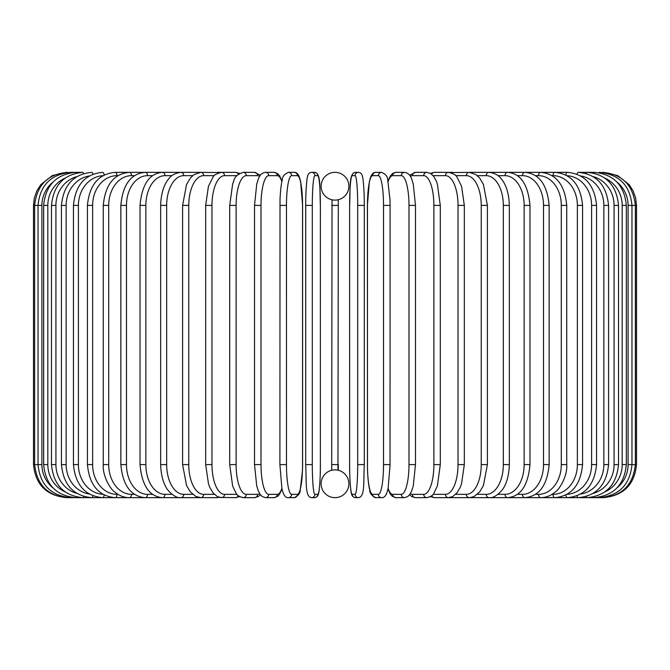 <?xml version="1.0" encoding="UTF-8"?>
<svg xmlns="http://www.w3.org/2000/svg" width="670" height="670" viewBox="0 0 670 670"><rect width="100%" height="100%" fill="white"/><g stroke="black" fill="none" stroke-linecap="round" stroke-linejoin="round"><path stroke-width="1" d="M332.153 470.181L331.692 470.281L332.035 199.794M335.729 469.905L335 469.879A13.886 13.886 0 0 0 321.114 483.765A13.886 13.886 0 0 0 335 497.651A3.308 3.308 0 0 1 334.992 497.651A3.308 3.308 0 0 0 335.008 497.651A13.886 13.886 0 0 0 348.886 483.765A13.886 13.886 0 0 0 335 469.879L334.171 469.905M337.847 199.819L338.308 199.719L337.965 470.206M334.992 172.349A3.308 3.308 0 0 1 335.008 172.349A3.308 3.308 0 0 0 334.992 172.349A13.886 13.886 0 0 0 321.114 186.235A13.886 13.886 0 0 0 335 200.121A13.886 13.886 0 0 0 348.886 186.235A13.886 13.886 0 0 0 335 172.349M337.571 470.122L337.043 470.03M331.692 464.595L338.308 464.595L338.308 470.281M332.429 199.878L332.957 199.97M334.271 200.095L335.829 200.095M336.625 200.02L337.312 199.928M333.375 469.98L332.689 470.072M33.5 205.405L41.909 205.405L41.909 464.595L33.5 464.595L33.5 205.405L34.354 197.943L36.875 190.866L40.92 184.535L52.369 175.548L66.556 172.349M33.5 464.595C35.46 484.67 46.481 495.691 66.556 497.651L199.987 497.651A3.308 2.705 90 0 0 200.238 497.634M67.662 172.483L67.578 172.349C47.863 174.016 36.883 185.029 34.631 205.405L34.631 464.595C36.95 485.038 47.939 496.051 67.578 497.651L67.662 497.517M52.913 182.173A29.756 29.304 90 0 0 41.909 205.405M70.903 172.726A3.308 0.578 -90 0 0 70.635 172.349C50.861 174.284 39.991 185.297 38.031 205.405L38.031 464.595C39.991 484.695 50.861 495.716 70.635 497.651A3.308 0.578 90 0 0 70.903 497.274M41.909 464.595A29.756 29.304 90 0 0 52.913 487.827M43.659 205.405L47.821 205.405L47.821 464.595L43.659 464.595L43.659 205.405C45.619 185.263 56.305 174.242 75.71 172.349L70.635 172.349M65.082 178.136A29.756 28.743 90 0 0 47.821 205.405M76.238 173.069A3.308 0.854 -90 0 0 75.71 172.349L82.745 172.349A3.308 1.131 -90 0 1 83.616 173.547M47.821 464.595A29.756 28.743 90 0 0 65.082 491.864M76.238 496.931A3.308 0.854 90 0 1 75.71 497.651C56.305 495.758 45.619 484.737 43.659 464.595M51.481 205.405L55.92 205.405L55.92 464.595L51.481 464.595L51.481 205.405C53.449 185.213 63.868 174.192 82.745 172.349M76.824 176.62A29.756 27.956 90 0 0 55.92 205.405M55.92 464.595A29.756 27.956 90 0 0 76.824 493.38M83.616 496.453A3.308 1.131 90 0 1 82.745 497.651C63.868 495.808 53.449 484.787 51.481 464.595M61.439 205.405L66.137 205.405L66.137 464.595L61.439 464.595L61.439 205.405C63.407 185.138 73.491 174.116 91.706 172.349A3.308 1.399 -90 0 1 92.963 174.183M89.319 175.95A29.756 26.968 90 0 0 66.137 205.405M66.137 464.595A29.756 26.968 90 0 0 89.319 494.05M92.963 495.817A3.308 1.399 90 0 1 91.706 497.651C73.491 495.884 63.407 484.862 61.439 464.595M73.449 205.405L78.407 205.405L78.407 464.595L73.449 464.595L73.449 205.405C75.417 185.046 85.107 174.024 102.527 172.349A3.308 1.65 -90 0 1 104.151 175.037M102.962 175.691A29.756 25.77 90 0 0 78.407 205.405M78.407 464.595A29.756 25.77 90 0 0 102.962 494.309M104.151 494.963A3.308 1.65 90 0 1 102.527 497.651C85.107 495.976 75.417 484.954 73.449 464.595M87.427 205.405L92.627 205.405L92.627 464.595L87.427 464.595L87.427 205.405C89.395 184.928 98.616 173.915 115.106 172.349A3.308 1.893 -90 0 1 116.999 175.657A29.756 24.371 90 0 0 92.627 205.405M117.954 175.657L116.999 175.657M92.627 464.595A29.756 24.371 90 0 0 116.999 494.343L117.954 494.343M116.999 494.343A3.308 1.893 90 0 1 115.106 497.651C98.616 496.085 89.395 485.072 87.427 464.595M103.264 205.405L108.699 205.405L108.699 464.595L103.264 464.595L103.264 205.405C105.224 184.794 113.917 173.773 129.36 172.349L115.106 172.349M134.511 175.657L131.488 175.657A29.756 22.788 90 0 0 108.699 205.405M131.488 175.657A3.308 2.127 -90 0 0 129.36 172.349L145.181 172.349A3.308 2.337 -90 0 1 147.517 175.657A29.756 21.038 90 0 0 126.479 205.405L126.479 464.595L120.843 464.595L120.843 205.405L126.479 205.405M108.699 464.595A29.756 22.788 90 0 0 131.488 494.343L134.511 494.343M131.488 494.343A3.308 2.127 90 0 1 129.36 497.651C124.034 497.643 119.084 495.7 114.52 491.814C110.986 489.854 102.326 476.244 103.264 464.595M152.584 175.657L147.517 175.657M126.479 464.595A29.756 21.038 90 0 0 147.517 494.343L152.584 494.343M147.517 494.343A3.308 2.337 90 0 1 145.181 497.651C130.893 496.403 122.778 485.381 120.843 464.595M140.022 205.405L145.859 205.405L145.859 464.595L140.022 464.595L140.022 205.405C141.931 184.401 149.41 173.379 162.45 172.349L145.181 172.349C130.893 173.597 122.778 184.619 120.843 205.405M172.014 175.657L164.979 175.657A29.756 19.128 90 0 0 145.859 205.405M164.979 175.657A3.308 2.529 -90 0 0 162.45 172.349L181.026 172.349A3.308 2.705 -90 0 1 183.739 175.657A29.756 17.068 90 0 0 166.671 205.405L166.671 464.595L160.658 464.595L160.658 205.405L166.671 205.405M145.859 464.595A29.756 19.128 90 0 0 164.979 494.343L172.006 494.343M164.979 494.343A3.308 2.529 90 0 1 162.45 497.651C149.41 496.621 141.931 485.599 140.022 464.595M192.65 175.657L183.739 175.657M166.671 464.595A29.756 17.068 90 0 0 183.739 494.343L192.65 494.343M200.238 172.366A3.308 2.705 -90 0 0 199.987 172.349L200.774 172.349A3.308 2.864 -90 0 1 203.647 175.657A29.756 14.874 90 0 0 188.764 205.405L188.764 464.595L182.6 464.595L182.6 205.405L188.764 205.405M183.739 494.343A3.308 2.705 90 0 1 181.026 497.651C177.19 498.145 172.893 495.708 168.128 490.365C166.034 487.928 161.085 480.055 160.658 464.595M214.325 175.657L203.647 175.657M188.764 464.595A29.756 14.874 90 0 0 203.647 494.343L214.333 494.343M218.763 172.81A3.308 2.864 -90 0 0 217.306 172.349L221.552 172.349A3.308 2.998 -90 0 1 224.55 175.657A29.756 12.571 90 0 0 211.971 205.405L211.971 464.595L205.673 464.595L205.673 205.405L211.971 205.405M218.763 497.19A3.308 2.864 90 0 1 217.306 497.651L200.405 497.643M203.647 494.343A3.308 2.864 90 0 1 200.782 497.651L195.866 496.495L190.305 491.872L186.57 485.541L182.6 464.595M236.878 175.657L224.55 175.657M211.971 464.595A29.756 12.571 90 0 0 224.55 494.343L236.878 494.343M238.252 174.284A3.308 2.998 -90 0 0 235.522 172.349L239.592 173.337L235.522 172.349L221.552 172.349C216.293 173.698 213.454 175.289 213.027 177.123L208.445 186.218L205.673 205.405M238.252 495.716A3.308 2.998 90 0 1 235.522 497.651L239.592 496.663L235.522 497.651L219.551 497.416M224.55 494.343A3.308 2.998 90 0 1 221.552 497.651L217.356 496.604L213.027 492.877L209.877 487.526L208.496 483.924L205.673 464.595M229.902 205.405L236.116 205.405L236.116 464.595L229.709 464.595L229.709 205.405L232.658 183.915L233.755 180.959C234.45 177.106 237.599 174.242 243.185 172.349A3.308 3.107 -90 0 1 246.292 175.657A29.756 10.176 90 0 0 236.116 205.405M259.692 176.294A29.756 10.176 90 0 0 257.598 175.657L246.292 175.657M236.116 464.595A29.756 10.176 90 0 0 246.292 494.343L257.598 494.343A29.756 10.176 90 0 0 259.692 493.706M257.598 175.657A3.308 3.107 -90 0 0 254.491 172.349L260.421 175.222L254.491 172.349L243.185 172.349M257.598 494.343A3.308 3.107 90 0 1 254.491 497.651L258.243 496.57L260.421 494.778M246.292 494.343A3.308 3.107 90 0 1 243.185 497.651L239.592 496.663M254.625 205.405L261.015 205.405L261.015 464.595L254.516 464.595L254.516 205.405L256.727 184.149L258.134 179.543C259.407 175.272 261.87 172.877 265.521 172.349A3.308 3.191 -90 0 1 268.712 175.657A29.756 7.697 90 0 0 261.015 205.405M281.894 181.62A29.756 7.697 90 0 0 277.271 175.657L268.712 175.657M261.015 464.595A29.756 7.697 90 0 0 268.712 494.343L277.271 494.343A29.756 7.697 90 0 0 281.894 488.38M277.271 175.657A3.308 3.191 -90 0 0 274.08 172.349L265.521 172.349M277.271 494.343A3.308 3.191 90 0 1 274.08 497.651L277.623 496.369L279.65 494.108L282.011 488.907M268.712 494.343A3.308 3.191 90 0 1 265.521 497.651L274.08 497.651M279.959 205.405L286.475 205.405L286.475 464.595L279.959 464.595M286.475 464.595A29.756 5.167 90 0 0 291.643 494.343L297.38 494.343A29.756 5.167 90 0 0 302.547 464.595L302.547 205.405A29.756 5.167 90 0 0 297.38 175.657L291.643 175.657A29.756 5.167 90 0 0 286.475 205.405M291.643 175.657A3.308 3.258 -90 0 0 288.385 172.349C284.298 174.141 282.263 176.704 282.263 180.037C282.179 180.389 280.697 184.912 280.01 199.576L279.909 464.595L281.877 488.271L282.765 491.73C284.139 495.959 286.006 497.936 288.385 497.651L294.13 497.651A3.308 3.258 90 0 0 297.38 494.343M297.38 175.657A3.308 3.258 -90 0 0 294.13 172.349L288.385 172.349M291.643 494.343A3.308 3.258 90 0 1 288.385 497.651M305.721 205.405L312.304 205.405L312.304 464.595L305.704 464.595L305.721 205.405M312.304 464.595A29.756 2.596 90 0 0 314.9 494.343L317.781 494.343A29.756 2.596 90 0 0 320.369 464.595L320.369 205.405A29.756 2.596 90 0 0 317.781 175.657L314.9 175.657A29.756 2.596 90 0 0 312.304 205.405M314.9 175.657A3.308 3.291 -90 0 0 311.6 172.349C309.272 172.542 307.89 174.058 307.455 176.88C307.212 176.193 305.612 188.965 305.704 205.405C305.612 188.965 307.212 176.193 307.455 176.88C307.89 174.058 309.272 172.542 311.6 172.349L314.481 172.349L311.6 172.349M317.781 175.657A3.308 3.291 -90 0 0 314.481 172.349C321.19 172.961 319.498 187.608 320.386 205.405L320.369 464.595C320.478 481.035 318.878 493.807 318.635 493.12C318.2 495.942 316.818 497.458 314.481 497.651A3.308 3.291 90 0 0 317.781 494.343M314.9 494.343A3.308 3.291 90 0 1 311.6 497.651L314.481 497.651C316.818 497.458 318.2 495.942 318.635 493.12C318.878 493.807 320.478 481.035 320.386 464.595M331.692 205.405L338.308 205.405M357.696 205.405L364.296 205.405L364.296 464.595L357.696 464.595L357.696 205.405A29.756 2.596 -90 0 0 355.1 175.657L352.219 175.657A29.756 2.596 -90 0 0 349.631 205.405L349.631 464.595A29.756 2.596 -90 0 0 352.219 494.343L355.1 494.343A29.756 2.596 -90 0 0 357.696 464.595M355.1 494.343A3.308 3.291 -90 0 0 358.4 497.651C365.1 497.04 363.408 482.392 364.296 464.595L364.296 205.405C364.388 188.965 362.788 176.193 362.545 176.88C362.11 174.058 360.728 172.542 358.4 172.349A3.308 3.291 90 0 0 355.1 175.657M364.296 205.405C364.388 188.965 362.788 176.193 362.545 176.88C362.11 174.058 360.728 172.542 358.4 172.349L355.519 172.349A3.308 3.291 90 0 0 352.219 175.657M358.4 497.651L355.519 497.651C353.182 497.458 351.8 495.942 351.365 493.12C351.122 493.807 349.522 481.035 349.614 464.595L349.631 205.405C350.502 187.608 348.81 172.961 355.519 172.349L358.4 172.349M349.614 464.595C349.522 481.035 351.122 493.807 351.365 493.12C351.8 495.942 353.182 497.458 355.519 497.651A3.308 3.291 -90 0 1 352.219 494.343M390.041 464.595L390.091 205.405L389.99 199.576L387.737 180.037C387.737 176.704 385.702 174.141 381.615 172.349A3.308 3.258 90 0 0 378.357 175.657L372.621 175.657A29.756 5.167 -90 0 0 367.453 205.405L367.453 464.595A29.756 5.167 -90 0 0 372.621 494.343L378.357 494.343A29.756 5.167 -90 0 0 383.525 464.595L383.525 205.405L390.041 205.405M383.525 205.405A29.756 5.167 -90 0 0 378.357 175.657M378.357 494.343A3.308 3.258 -90 0 0 381.615 497.651C383.994 497.936 385.861 495.959 387.235 491.73L388.123 488.271L390.091 464.595L383.525 464.595M381.615 172.349L375.87 172.349A3.308 3.258 90 0 0 372.621 175.657M375.87 172.349C373.5 172.064 371.624 174.041 370.25 178.27L369.363 181.729L367.403 205.405L367.503 470.424C368.182 485.088 369.664 489.611 369.748 489.963C369.748 493.296 371.791 495.859 375.87 497.651A3.308 3.258 -90 0 1 372.621 494.343M388.106 488.38A29.756 7.697 -90 0 0 392.729 494.343L401.288 494.343A29.756 7.697 -90 0 0 408.985 464.595L408.985 205.405L415.484 205.405L413.273 184.149L411.866 179.543C410.593 175.272 408.13 172.877 404.479 172.349A3.308 3.191 90 0 0 401.288 175.657L392.729 175.657A29.756 7.697 -90 0 0 388.106 181.62M408.985 205.405A29.756 7.697 -90 0 0 401.288 175.657M415.375 464.595L408.985 464.595M404.479 172.349L395.92 172.349A3.308 3.191 90 0 0 392.729 175.657M387.989 488.907L390.35 494.108L392.377 496.369L395.92 497.651A3.308 3.191 -90 0 1 392.729 494.343M395.92 497.651L404.479 497.651A3.308 3.191 -90 0 1 401.288 494.343M410.308 493.706A29.756 10.176 -90 0 0 412.402 494.343L423.708 494.343A29.756 10.176 -90 0 0 433.884 464.595L433.884 205.405L440.291 205.405L437.343 183.915L436.245 180.959L433.691 176.361L430.559 173.43L426.815 172.349A3.308 3.107 90 0 0 423.708 175.657L412.402 175.657A29.756 10.176 -90 0 0 410.308 176.294M433.884 205.405A29.756 10.176 -90 0 0 423.708 175.657M440.098 464.595L433.884 464.595M426.815 172.349L415.509 172.349A3.308 3.107 90 0 0 412.402 175.657M409.579 494.778L411.757 496.57L415.509 497.651A3.308 3.107 -90 0 1 412.402 494.343M415.509 497.651L426.815 497.651A3.308 3.107 -90 0 1 423.708 494.343M433.121 494.343L445.45 494.343A29.756 12.571 -90 0 0 458.029 464.595L458.029 205.405L464.327 205.405L461.555 186.218L456.974 177.123C456.546 175.289 453.707 173.698 448.448 172.349A3.308 2.998 90 0 0 445.45 175.657L433.121 175.657M458.029 205.405A29.756 12.571 -90 0 0 445.45 175.657M464.327 205.405L464.327 464.595L458.029 464.595M451.237 172.81A3.308 2.864 90 0 1 452.694 172.349L434.478 172.349A3.308 2.998 90 0 0 431.748 174.284M440.291 205.405L440.291 464.595L437.376 485.976L433.708 493.606C433.197 495.231 430.902 496.579 426.815 497.651L430.408 496.663L434.478 497.651A3.308 2.998 -90 0 1 431.748 495.716M430.408 496.663L434.478 497.651L448.448 497.651A3.308 2.998 -90 0 1 445.45 494.343M455.667 494.343L466.354 494.343A29.756 14.874 -90 0 0 481.236 464.595L481.236 205.405L487.4 205.405L483.439 184.476L479.611 178.019L475.993 174.594L469.218 172.349A3.308 2.864 90 0 0 466.354 175.657L455.675 175.657M481.236 205.405A29.756 14.874 -90 0 0 466.354 175.657M487.4 205.405L487.4 464.595L481.236 464.595M464.327 464.595L461.504 483.924L460.123 487.526L456.974 492.877L452.644 496.604L448.448 497.651L452.694 497.651A3.308 2.864 -90 0 1 451.237 497.19M452.694 497.651L469.218 497.651A3.308 2.864 -90 0 1 466.354 494.343M477.35 494.343L486.261 494.343A29.756 17.068 -90 0 0 503.329 464.595L503.329 205.405L509.342 205.405C508.932 190.029 503.982 182.047 501.78 179.518C499.142 175.456 494.879 173.069 488.974 172.349A3.308 2.705 90 0 0 486.261 175.657L477.35 175.657M503.329 205.405A29.756 17.068 -90 0 0 486.261 175.657M509.342 205.405L509.342 464.595L503.329 464.595M497.994 494.343L505.021 494.343A29.756 19.128 -90 0 0 524.141 464.595L524.141 205.405L529.978 205.405C528.069 184.401 520.59 173.379 507.55 172.349L470.013 172.349A3.308 2.705 90 0 0 469.762 172.366M487.4 464.595L483.43 485.541L479.695 491.872L474.134 496.495L470.013 497.651A3.308 2.705 -90 0 1 469.762 497.634M617.087 487.827A29.756 29.304 -90 0 0 628.091 464.595L628.091 205.405L636.5 205.405L636.5 464.595C634.54 484.67 623.519 495.691 603.444 497.651L488.974 497.651A3.308 2.705 -90 0 1 486.261 494.343M517.416 494.343L522.483 494.343A29.756 21.038 -90 0 0 543.521 464.595L543.521 205.405L549.157 205.405C547.222 184.619 539.107 173.597 524.819 172.349L507.55 172.349A3.308 2.529 90 0 0 505.021 175.657L497.986 175.657M524.141 205.405A29.756 19.128 -90 0 0 505.021 175.657M529.978 205.405L529.978 464.595L524.141 464.595M529.978 464.595C528.069 485.599 520.59 496.621 507.55 497.651A3.308 2.529 -90 0 1 505.021 494.343M535.489 494.343L538.513 494.343A29.756 22.788 -90 0 0 561.301 464.595L561.301 205.405L566.736 205.405C564.777 184.794 556.083 173.773 540.64 172.349L524.819 172.349A3.308 2.337 90 0 0 522.483 175.657L517.416 175.657M543.521 205.405A29.756 21.038 -90 0 0 522.483 175.657M549.157 205.405L549.157 464.595L543.521 464.595M549.157 464.595C547.222 485.381 539.107 496.403 524.819 497.651A3.308 2.337 -90 0 1 522.483 494.343M552.047 494.343L553.001 494.343A29.756 24.371 -90 0 0 577.372 464.595L577.372 205.405L582.573 205.405C580.605 184.928 571.384 173.915 554.894 172.349L540.64 172.349A3.308 2.127 90 0 0 538.513 175.657L535.489 175.657M561.301 205.405A29.756 22.788 -90 0 0 538.513 175.657M566.736 205.405L566.736 464.595L561.301 464.595M566.736 464.595C567.674 476.244 559.014 489.854 555.48 491.814C550.916 495.7 545.966 497.643 540.64 497.651A3.308 2.127 -90 0 1 538.513 494.343M567.038 494.309A29.756 25.77 -90 0 0 591.593 464.595L591.593 205.405L596.551 205.405C594.583 185.046 584.893 174.024 567.473 172.349L554.894 172.349A3.308 1.893 90 0 0 553.001 175.657L552.047 175.657M577.372 205.405A29.756 24.371 -90 0 0 553.001 175.657M582.573 205.405L582.573 464.595L577.372 464.595M582.573 464.595C580.605 485.072 571.384 496.085 554.894 497.651A3.308 1.893 -90 0 1 553.001 494.343M567.473 172.349A3.308 1.65 90 0 0 565.849 175.037M591.593 205.405A29.756 25.77 -90 0 0 567.038 175.691M596.551 205.405L596.551 464.595L591.593 464.595M596.551 464.595C594.583 484.954 584.893 495.976 567.473 497.651A3.308 1.65 -90 0 1 565.849 494.963M580.681 494.05A29.756 26.968 -90 0 0 603.863 464.595L603.863 205.405L608.561 205.405C606.593 185.138 596.509 174.116 578.294 172.349A3.308 1.399 90 0 0 577.038 174.183M603.863 205.405A29.756 26.968 -90 0 0 580.681 175.95M608.561 205.405L608.561 464.595L603.863 464.595M608.561 464.595C606.593 484.862 596.509 495.884 578.294 497.651A3.308 1.399 -90 0 1 577.038 495.817M593.176 493.38A29.756 27.956 -90 0 0 614.08 464.595L614.08 205.405L618.519 205.405C616.551 185.213 606.132 174.192 587.255 172.349A3.308 1.131 90 0 0 586.384 173.547M614.08 205.405A29.756 27.956 -90 0 0 593.176 176.62M618.519 205.405L618.519 464.595L614.08 464.595M618.519 464.595C616.551 484.787 606.132 495.808 587.255 497.651A3.308 1.131 -90 0 1 586.384 496.453M604.918 491.864A29.756 28.743 -90 0 0 622.179 464.595L622.179 205.405L626.341 205.405C624.381 185.263 613.695 174.242 594.29 172.349A3.308 0.854 90 0 0 593.762 173.069M622.179 205.405A29.756 28.743 -90 0 0 604.918 178.136M626.341 205.405L626.341 464.595L622.179 464.595M626.341 464.595C624.381 484.737 613.695 495.758 594.29 497.651A3.308 0.854 -90 0 1 593.762 496.931M636.5 464.595L631.969 464.595L631.969 205.405C630.009 185.297 619.139 174.284 599.365 172.349A3.308 0.578 90 0 0 599.097 172.726M628.091 205.405A29.756 29.304 -90 0 0 617.087 182.173M599.097 497.274A3.308 0.578 -90 0 0 599.365 497.651C619.139 495.716 630.009 484.695 631.969 464.595L628.091 464.595M602.338 497.517L602.422 497.651C622.062 496.051 633.049 485.038 635.369 464.595L635.369 205.405C633.117 185.029 622.137 174.016 602.422 172.349L602.338 172.483M603.444 172.349L617.631 175.548L629.08 184.535L633.125 190.866L635.646 197.943L636.5 205.405M160.658 205.405C161.068 190.029 166.018 182.047 168.22 179.518C170.858 175.456 175.121 173.069 181.026 172.349L200.405 172.358M182.6 205.405L186.561 184.476L190.389 178.019L194.007 174.594L200.782 172.349L219.551 172.584M229.709 464.595L232.624 485.976L236.292 493.606C236.803 495.231 239.098 496.579 243.185 497.651L254.491 497.651M274.08 172.349L277.405 173.463L279.641 175.875L282.011 181.093M265.521 497.651L262.196 496.537L259.96 494.125L258.126 490.432L256.71 485.792L254.516 464.595M294.13 172.349C296.5 172.064 298.376 174.041 299.75 178.27L300.637 181.729L302.597 205.405L302.597 464.595L302.497 470.424L300.252 489.963C300.252 493.296 298.209 495.859 294.13 497.651M305.704 205.405L305.704 464.595C306.592 482.392 304.9 497.04 311.6 497.651M381.615 497.651L375.87 497.651M415.484 205.405L415.484 464.595L413.29 485.792L411.874 490.432L410.04 494.125L407.804 496.537L404.479 497.651M395.92 172.349L392.595 173.463L390.359 175.875L387.989 181.093M415.509 172.349L409.579 175.222L415.509 172.349M434.478 172.349L430.408 173.337L434.478 172.349M450.449 172.584L469.595 172.358M509.342 464.595C508.915 480.055 503.966 487.928 501.872 490.365C497.106 495.708 492.81 498.145 488.974 497.651L469.595 497.643M578.294 172.349L594.29 172.349M450.449 497.416L452.685 497.651"/></g></svg>
